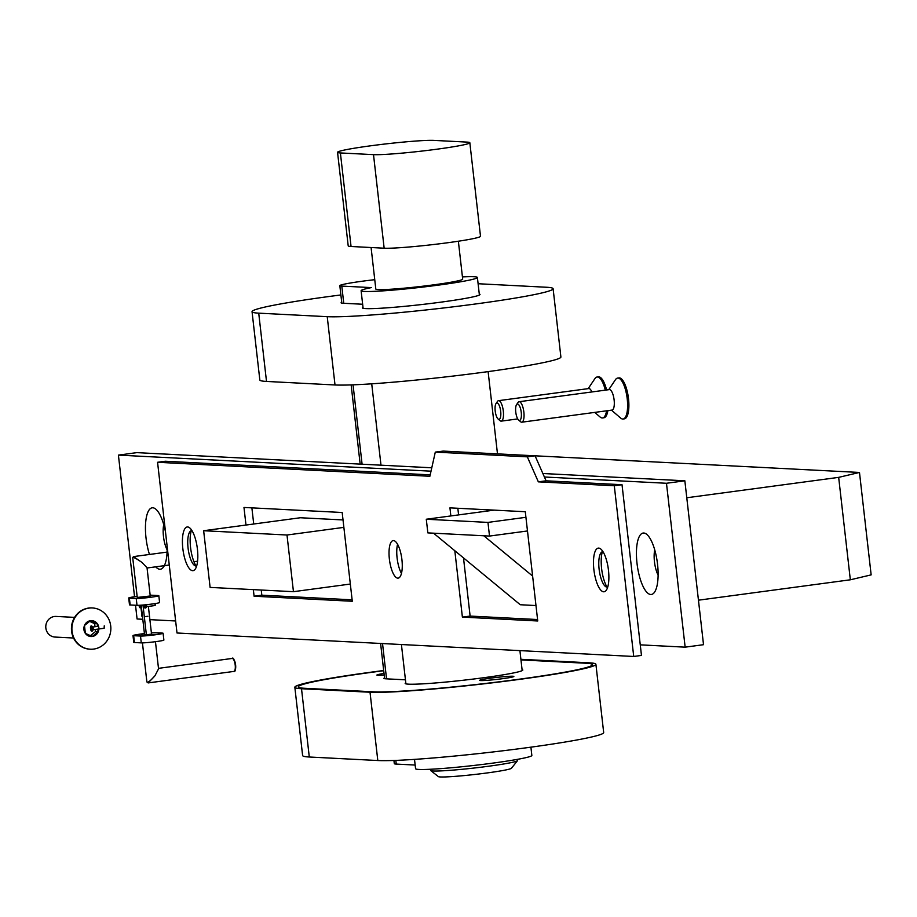 <?xml version="1.0" encoding="UTF-8"?>
<svg xmlns="http://www.w3.org/2000/svg" width="917" height="917" viewBox="0 0 917 917"><rect width="100%" height="100%" fill="white"/><g stroke="black" fill="none" stroke-linecap="round" stroke-linejoin="round"><path stroke-width="1.38" d="M516.546 404.661L517.99 402.517A10.328 3.381 82.4 0 1 519.068 401.726A10.328 3.381 82.4 0 1 519.274 401.715A10.328 3.381 82.4 0 1 523.825 411.825A10.328 3.381 82.4 0 1 521.807 422.198A10.328 3.381 82.4 0 1 521.601 422.198A10.328 3.381 82.4 0 1 520.569 421.717L518.609 420.02A8.264 2.705 -97.6 0 0 519.435 420.41A8.264 2.705 -97.6 0 0 520.994 410.667A8.264 2.705 -97.6 0 0 516.546 404.661A8.264 2.705 -97.6 0 0 515.824 412.581A8.264 2.705 -97.6 0 0 518.609 420.02M519.068 401.726L609.324 389.61A10.328 3.381 82.4 0 1 609.541 389.599A10.328 3.381 82.4 0 1 614.126 400.018A10.328 3.381 82.4 0 1 612.075 410.071L521.807 422.198M611.479 410.151L620.637 418.06A20.655 6.751 -97.6 0 0 623.124 419.012A20.655 6.751 -97.6 0 0 627.228 398.895A20.655 6.751 -97.6 0 0 617.622 378.079A20.655 6.751 -97.6 0 0 615.479 379.649L608.728 389.691M623.124 419.012L624.408 418.84A20.655 6.751 -97.6 0 0 628.512 398.723A20.655 6.751 -97.6 0 0 618.918 377.896L617.622 378.079M73.543 638.014L54.986 637.063A10.328 9.743 -87.1 0 1 45.85 628.042A10.328 9.743 -87.1 0 1 56.052 616.43L74.598 617.382M92.204 607.948A20.655 19.475 92.9 0 0 91.975 607.937A20.655 19.475 92.9 0 0 88.582 608.074A20.655 19.475 92.9 0 0 71.446 629.36A20.655 19.475 92.9 0 0 89.855 649.19A20.655 19.475 92.9 0 0 90.084 649.202M97.362 626.391L97.374 623.778L90.474 620.706L84.479 625.509L85.373 633.395L92.273 636.467L98.268 631.664A7.944 7.496 92.9 0 0 90.474 620.706A7.944 7.496 92.9 0 0 85.373 633.395A7.944 7.496 92.9 0 0 98.268 631.664L97.683 629.131M89.041 608.097A20.655 19.475 92.9 0 0 71.904 629.394A20.655 19.475 92.9 0 0 90.313 649.213A20.655 19.475 92.9 0 0 110.831 629.589A20.655 19.475 92.9 0 0 92.434 607.96A20.655 19.475 92.9 0 0 89.041 608.097M90.336 635.71L95.551 631.526L95.322 629.452M95.001 626.712L94.657 623.64L89.511 621.348M95.551 631.526L98.268 631.664M94.657 623.64L97.374 623.778M144.508 604.888L145.046 606.378L144.909 604.853M144.462 605.495L145.081 605.415M146.56 606.664L146.72 604.658M145.356 607.937A2.579 0.848 -97.6 0 0 145.562 608.005A2.579 0.848 -97.6 0 0 145.608 608.005A2.579 0.848 -97.6 0 0 145.883 607.811A2.579 0.848 -97.6 0 0 145.998 604.739M154.984 605.529L155.156 603.569M155.248 605.197L155.328 603.535M143.889 604.945A2.579 0.848 -97.6 0 0 145.081 608.074A2.579 0.848 -97.6 0 0 145.127 608.074A2.579 0.848 -97.6 0 0 145.516 604.784M139.556 605.266L140.141 606.126L140.198 605.231M140.45 607.684A2.579 0.848 -97.6 0 0 140.656 607.753A2.579 0.848 -97.6 0 0 140.702 607.753A2.579 0.848 -97.6 0 0 140.977 607.558A2.579 0.848 -97.6 0 0 141.264 605.793M139.029 605.3A2.579 0.848 -97.6 0 0 140.163 607.822A2.579 0.848 -97.6 0 0 140.221 607.822A2.579 0.848 -97.6 0 0 140.725 605.197M495.994 403.606L497.438 401.451A10.328 3.381 82.4 0 1 498.516 400.672A10.328 3.381 82.4 0 1 498.722 400.66A10.328 3.381 82.4 0 1 503.273 410.77A10.328 3.381 82.4 0 1 501.255 421.132A10.328 3.381 82.4 0 1 501.049 421.144A10.328 3.381 82.4 0 1 500.017 420.662L498.057 418.966A8.264 2.705 -97.6 0 0 498.882 419.356A8.264 2.705 -97.6 0 0 500.441 409.612A8.264 2.705 -97.6 0 0 495.994 403.606A8.264 2.705 -97.6 0 0 495.272 411.527A8.264 2.705 -97.6 0 0 498.057 418.966M498.516 400.672L588.771 388.556A10.328 3.381 82.4 0 1 588.989 388.544A10.328 3.381 82.4 0 1 591.866 391.949M605.3 390.149A20.655 6.751 -97.6 0 0 597.07 377.013A20.655 6.751 -97.6 0 0 594.927 378.595L588.175 388.636M594.755 412.398L600.085 417.006A20.655 6.751 -97.6 0 0 602.572 417.957A20.655 6.751 -97.6 0 0 606.584 410.816M606.596 389.977A20.655 6.751 -97.6 0 0 598.365 376.841L597.07 377.013M602.572 417.957L603.856 417.785A20.655 6.751 -97.6 0 0 607.879 410.644M654.727 549.868A17.205 5.628 -97.6 0 0 658.119 575.165M643.768 533.018A30.983 10.133 82.4 0 1 646.875 534.473A30.983 10.133 82.4 0 1 657.317 562.396A30.983 10.133 82.4 0 1 654.612 592.084A30.983 10.133 82.4 0 1 637.934 569.56A30.983 10.133 82.4 0 1 643.768 533.018M163.742 524.639A17.205 5.628 -97.6 0 0 167.146 549.925M149.471 554.464A30.983 10.133 82.4 0 1 145.608 523.217A30.983 10.133 82.4 0 1 152.795 507.777A30.983 10.133 82.4 0 1 155.901 509.244A30.983 10.133 82.4 0 1 165.507 532.066M167.1 545.982A30.983 10.133 82.4 0 1 163.639 566.844A30.983 10.133 82.4 0 1 155.707 566.832M489.506 536.067L427.849 532.892L426.29 519.24L487.959 522.403L489.506 536.067L527.493 530.966M433.558 533.19L520.271 604.739L535.986 605.552M532.628 576.059L483.798 535.769M850.334 579.796L871.15 574.879L859.481 472.45L838.665 477.367L850.334 579.796L698.456 600.188M686.787 497.759L838.665 477.367M488.119 371.614L497.484 453.881L859.481 472.45M684.85 480.806L703.522 644.697L685.148 647.161L666.476 483.27L684.85 480.806L542.864 473.504M134.547 596.738L118.408 455.107L136.793 452.631L431.781 467.796M494.137 510.127L426.29 519.24M525.934 517.303L487.959 522.403M118.408 455.107L431.024 471.178M544.411 477L666.476 483.27M142.8 619.273L137.08 618.986L135.521 605.243M149.895 619.64L175.64 620.969M640.261 644.846L685.148 647.161M350.328 584.049L293.451 591.683L210.108 587.407L203.643 530.725L300.363 517.75L343.027 519.939M203.643 530.725L286.998 535.012L343.875 527.378M293.451 591.683L286.998 535.012M607.111 587.178A22.031 7.21 82.4 0 1 602.354 551.747M607.719 587.098A17.893 5.857 82.4 0 1 605.266 586.33A17.893 5.857 82.4 0 1 599.237 570.202A17.893 5.857 82.4 0 1 600.795 553.043A17.893 5.857 82.4 0 1 602.962 551.667M598.686 548.091A22.031 7.21 -97.6 0 0 594.537 574.065A22.031 7.21 -97.6 0 0 606.389 590.089A22.031 7.21 -97.6 0 0 608.315 568.976A22.031 7.21 -97.6 0 0 600.899 549.123A22.031 7.21 -97.6 0 0 598.686 548.091M187.63 526.954A22.031 7.21 -97.6 0 0 183.48 552.94A22.031 7.21 -97.6 0 0 195.344 568.964A22.031 7.21 -97.6 0 0 197.258 547.85A22.031 7.21 -97.6 0 0 189.842 527.997A22.031 7.21 -97.6 0 0 187.63 526.954M191.917 530.53A17.893 5.857 -97.6 0 0 189.75 531.917A17.893 5.857 -97.6 0 0 188.191 549.065A17.893 5.857 -97.6 0 0 194.209 565.204A17.893 5.857 -97.6 0 0 196.674 565.961M196.066 566.041A22.031 7.21 82.4 0 1 191.309 530.611M401.474 573.423A18.936 6.19 82.4 0 1 397.554 544.285M397.783 578.157A18.936 6.19 -97.6 0 0 398.161 578.134A18.936 6.19 -97.6 0 0 401.784 558.545A18.936 6.19 -97.6 0 0 393.129 540.606A18.936 6.19 -97.6 0 0 389.438 559.622A18.936 6.19 -97.6 0 0 397.783 578.157M352.128 599.821L261.826 595.179L254.089 596.222L352.288 601.265L342.179 512.5L243.979 507.456L245.985 525.04M261.826 595.179L261.242 590.032M253.722 524.008L251.877 507.858M253.344 589.631L254.089 596.222M537.58 619.537L470.123 616.075L462.386 617.107L537.74 620.981L525.292 511.732L449.938 507.858L450.855 515.939M470.123 616.075L463.498 557.891M458.592 514.895L457.835 508.259M454.821 550.727L462.386 617.107M177.004 632.994L157.564 462.283L429.878 476.278L435.3 452.115L527.332 456.849L538.348 481.849L614.287 485.758L633.727 656.469L177.004 632.994M430.199 474.857L165.301 461.24L157.564 462.283M614.287 485.758L622.024 484.715L641.464 655.426L633.727 656.469M622.024 484.715L546.085 480.817L538.348 481.849M546.085 480.817L535.07 455.806L527.332 456.849M535.07 455.806L443.037 451.084L435.3 452.115M145.15 616.602L147.878 616.293M93.167 629.738L92.972 627.068L91.826 626.082A2.579 0.848 82.4 0 1 92.697 628.409A2.579 0.848 82.4 0 1 92.468 630.885A2.579 0.848 82.4 0 1 92.204 631.079A2.579 0.848 82.4 0 1 92.147 631.079A2.579 0.848 82.4 0 0 92.204 631.079A2.579 0.848 82.4 0 1 92.147 631.079A2.579 0.848 82.4 0 0 92.204 631.079A2.579 0.848 82.4 0 0 92.468 630.885A2.579 0.848 82.4 0 1 92.204 631.079A2.579 0.848 82.4 0 0 92.468 630.885A2.579 0.848 82.4 0 0 92.697 628.409A2.579 0.848 82.4 0 0 91.826 626.082A2.579 0.848 82.4 0 1 92.697 628.409A2.579 0.848 82.4 0 1 92.468 630.885A2.579 0.848 82.4 0 0 92.697 628.409A2.579 0.848 82.4 0 0 91.826 626.082A2.579 0.848 82.4 0 0 91.517 625.967A2.579 0.848 82.4 0 1 91.826 626.082A2.579 0.848 82.4 0 0 91.517 625.967A2.579 0.848 82.4 0 1 91.826 626.082L92.972 627.068L91.826 626.082L92.972 627.068L93.316 629.635L92.972 627.068L93.316 629.635L92.468 630.885L93.167 629.738M104.251 625.83L104.148 628.26L104.251 625.83M91.047 628.569L91.436 627.744L91.631 629.452L91.436 627.744L91.631 629.452L91.436 627.744L91.631 629.452L91.436 627.744L91.631 629.452L91.047 628.569M91.666 631.148A2.579 0.848 82.4 0 1 90.531 628.626A2.579 0.848 82.4 0 1 91.035 626.024A2.579 0.848 82.4 0 1 92.216 628.477A2.579 0.848 82.4 0 1 91.723 631.148A2.579 0.848 82.4 0 1 91.666 631.148A2.579 0.848 82.4 0 1 90.531 628.626A2.579 0.848 82.4 0 1 91.035 626.024A2.579 0.848 82.4 0 1 92.216 628.477A2.579 0.848 82.4 0 1 91.723 631.148A2.579 0.848 82.4 0 1 91.666 631.148A2.579 0.848 82.4 0 1 90.531 628.626A2.579 0.848 82.4 0 1 91.035 626.024A2.579 0.848 82.4 0 1 92.216 628.477A2.579 0.848 82.4 0 1 91.723 631.148A2.579 0.848 82.4 0 1 91.666 631.148A2.579 0.848 82.4 0 1 90.531 628.626A2.579 0.848 82.4 0 1 91.035 626.024A2.579 0.848 82.4 0 1 92.216 628.477A2.579 0.848 82.4 0 1 91.723 631.148A2.579 0.848 82.4 0 1 91.666 631.148M148.382 606.424L151.534 634.106L146.376 634.793L142.983 605.025M146.376 634.793L144.554 634.702L141.184 605.174M137.252 597.46L150.25 595.981M150.159 595.19A11.703 0.676 173.5 0 1 151.305 595.19L158.148 595.546A11.703 0.676 173.5 0 1 158.824 595.695A11.703 0.676 173.5 0 1 149.196 597.46A11.703 0.676 173.5 0 1 136.232 598.492L137.011 605.323A11.703 0.676 -6.5 0 0 149.975 604.292A11.703 0.676 -6.5 0 0 159.592 602.526L158.824 595.695M129.377 598.136L130.157 604.968A11.703 0.676 -6.5 0 1 129.492 604.819L128.712 597.987A11.703 0.676 173.5 0 0 129.377 598.136L136.232 598.492M130.157 604.968L137.011 605.323M128.712 597.987A11.703 0.676 173.5 0 1 137.126 596.382M142.009 562.465C136.553 558.648 133.458 557.032 132.713 557.616L133.492 556.608L142.009 562.465L147.029 567.749L150.273 596.222M144.428 633.59A11.359 0.653 -6.5 0 0 133.332 635.504A11.359 0.653 -6.5 0 0 133.985 635.653L140.828 636.008A11.359 0.653 -6.5 0 0 153.414 635A11.359 0.653 -6.5 0 0 162.756 633.292A11.359 0.653 -6.5 0 0 162.114 633.143L155.26 632.799L162.114 633.143A11.359 0.653 173.5 0 1 162.756 633.292A11.359 0.653 173.5 0 1 153.414 635A11.359 0.653 173.5 0 1 140.828 636.008L133.985 635.653A11.359 0.653 173.5 0 1 133.332 635.504A11.359 0.653 173.5 0 1 144.428 633.59A11.703 0.676 -6.5 0 0 132.988 635.55A11.703 0.676 -6.5 0 0 133.664 635.699L140.507 636.043A11.703 0.676 -6.5 0 0 153.483 635.011A11.703 0.676 -6.5 0 0 163.1 633.246A11.703 0.676 -6.5 0 0 162.435 633.108L155.581 632.753A11.703 0.676 -6.5 0 0 151.397 632.902A11.359 0.653 173.5 0 1 155.26 632.799A11.359 0.653 -6.5 0 0 151.408 632.925M163.1 633.246L163.879 640.077A11.703 0.676 173.5 0 1 154.251 641.843A11.703 0.676 173.5 0 1 141.287 642.874L140.507 636.043M132.988 635.55L133.767 642.381A11.703 0.676 173.5 0 0 134.432 642.519L141.287 642.874M144.473 634.002L141.195 634.335L144.462 633.922M152.612 634.633L154.893 634.472L152.612 634.633M147.545 682.317L148.153 682.924L154.927 675.818C150.48 680.872 147.797 682.913 146.88 681.939L148.153 682.924L233.892 671.416A6.545 2.143 82.4 0 0 235.199 665.043A6.545 2.143 82.4 0 0 232.288 658.452A6.545 2.143 82.4 0 0 232.15 658.452C233.078 657.099 234.248 659.266 235.646 664.963C235.68 670.018 235.096 672.172 233.892 671.416M154.927 675.818L158.549 668.837L155.454 641.694M362.994 307.264A59.204 3.416 -6.5 0 0 362.375 307.86A59.204 3.416 -6.5 0 0 421.579 304.547A59.204 3.416 -6.5 0 0 480.015 294.46A59.204 3.416 -6.5 0 0 479.27 294.025M341.732 302.335A35.11 2.029 -6.5 0 0 341.09 302.805A35.11 2.029 -6.5 0 0 343.096 303.252L362.651 304.249M478.101 283.731L546.44 287.25A117.032 6.751 173.5 0 1 553.111 288.717A117.032 6.751 173.5 0 1 456.907 306.381A117.032 6.751 173.5 0 1 327.231 316.674L258.72 313.155A117.032 6.751 173.5 0 1 252.049 311.688A117.032 6.751 173.5 0 1 340.895 294.953M252.049 311.688L259.832 379.97A117.032 6.751 -6.5 0 0 266.503 381.438L335.014 384.968A117.032 6.751 -6.5 0 0 464.69 374.663A117.032 6.751 -6.5 0 0 560.895 357L553.111 288.717M469.836 142.72L480.497 236.265A49.908 2.877 173.5 0 1 439.461 243.807A49.908 2.877 173.5 0 1 384.154 248.198L351.051 246.49A49.908 2.877 173.5 0 1 348.208 245.871L337.548 152.314A49.908 2.877 173.5 0 1 378.572 144.783A49.908 2.877 173.5 0 1 433.879 140.393L466.994 142.101A49.908 2.877 173.5 0 1 469.836 142.72A49.908 2.877 173.5 0 1 428.801 150.25A49.908 2.877 173.5 0 1 373.506 154.641L340.39 152.944A49.908 2.877 173.5 0 1 337.548 152.314M458.362 241.217L462.684 279.135A43.718 2.522 173.5 0 1 419.539 286.597A43.718 2.522 173.5 0 1 375.821 289.038L371.087 247.521M415.16 765.053L396.259 764.079A34.422 1.983 173.5 0 1 394.299 763.655L393.932 760.468M462.432 276.911A58.516 3.37 173.5 0 1 477.39 277.461A58.516 3.37 173.5 0 1 419.631 287.445A58.516 3.37 173.5 0 1 361.115 290.712A58.516 3.37 173.5 0 1 371.316 287.606L341.8 286.093A34.422 1.983 173.5 0 1 339.829 285.657A34.422 1.983 173.5 0 1 374.755 279.685M530.909 747.172L531.849 755.459A58.516 3.37 173.5 0 1 474.089 765.431A58.516 3.37 173.5 0 1 415.573 768.71L414.507 759.379M430.532 769.26L430.669 770.44A43.718 2.522 -6.5 0 0 430.749 770.578A43.718 2.522 -6.5 0 0 474.387 767.999A43.718 2.522 -6.5 0 0 517.475 760.697A43.718 2.522 -6.5 0 0 517.532 760.548L517.394 759.356M517.475 760.697L511.422 768.286A36.829 2.121 173.5 0 1 475.121 774.429A36.829 2.121 173.5 0 1 438.36 776.607L430.749 770.578M373.242 691.808L304.731 688.289A113.582 6.557 173.5 0 1 298.266 686.867A113.582 6.557 173.5 0 1 383.707 670.728A113.582 6.557 -6.5 0 0 298.266 686.867A113.582 6.557 -6.5 0 0 304.731 688.289L373.242 691.808A113.582 6.557 -6.5 0 0 499.112 681.812A113.582 6.557 -6.5 0 0 592.485 664.665A113.582 6.557 173.5 0 1 499.112 681.812A113.582 6.557 173.5 0 1 373.242 691.808M520.959 659.908L586.009 663.243A113.582 6.557 173.5 0 1 592.485 664.665A113.582 6.557 -6.5 0 0 586.009 663.243L520.959 659.908M595.901 664.275L603.684 732.568A117.032 6.751 173.5 0 1 507.479 750.221A117.032 6.751 173.5 0 1 377.804 760.525L309.293 757.006A117.032 6.751 173.5 0 1 302.621 755.539L294.838 687.257A117.032 6.751 -6.5 0 0 301.51 688.724L370.021 692.243A117.032 6.751 -6.5 0 0 499.696 681.939A117.032 6.751 -6.5 0 0 595.901 664.275A117.032 6.751 -6.5 0 0 589.23 662.819L520.89 659.3M383.684 670.522A117.032 6.751 -6.5 0 0 294.838 687.257M384.2 675.061A17.205 0.997 173.5 0 1 376.887 675.072A17.205 0.997 173.5 0 1 384.017 673.445M491.042 678.11A17.205 0.997 173.5 0 1 513.852 676.459A17.205 0.997 173.5 0 1 496.865 679.394A17.205 0.997 173.5 0 1 479.66 680.357A17.205 0.997 173.5 0 1 491.042 678.11M522.06 669.582A59.204 3.416 173.5 0 1 522.805 670.018A59.204 3.416 173.5 0 1 464.369 680.116A59.204 3.416 173.5 0 1 405.165 683.429A59.204 3.416 173.5 0 1 405.784 682.833M405.44 679.818L385.885 678.809A35.11 2.029 173.5 0 1 383.891 678.374A35.11 2.029 173.5 0 1 384.521 677.904M134.432 642.519L133.664 635.699M234.809 670.487A5.846 1.914 -97.6 0 0 235.612 664.951A5.846 1.914 -97.6 0 0 233.273 659.117M258.72 313.155L266.503 381.438M327.231 316.674L335.014 384.968M384.154 248.198L373.506 154.641M351.051 246.49L340.39 152.944M396.259 764.079L395.835 760.399M386.55 678.844L382.527 643.551M362.089 464.22L353.045 384.831M343.749 303.286L341.8 286.093M377.804 760.525L370.021 692.243M309.293 757.006L301.51 688.724M146.72 606.561L145.883 607.811M155.007 605.529L146.663 606.653M517.738 418.92L501.255 421.132M93.247 629.727L104.171 628.26L93.247 629.727M92.881 626.999L98.555 626.231L92.881 626.999M133.492 556.608L167.077 552.103M197.591 561.204L193.923 561.697M169.267 565.01L147.064 567.99M132.713 557.616L137.286 597.701M158.492 668.344L232.15 658.452M142.433 642.886L146.88 681.939M141.986 616.442L140.771 605.759M339.829 285.657L341.823 303.126M351.142 384.899L360.163 464.117M380.601 643.459L384.613 678.695M361.115 290.712L363.109 308.295M371.717 383.822L380.991 465.194M401.417 644.525L405.91 683.864M477.39 277.461L479.396 295.056M519.905 650.611L522.186 670.614"/></g></svg>
